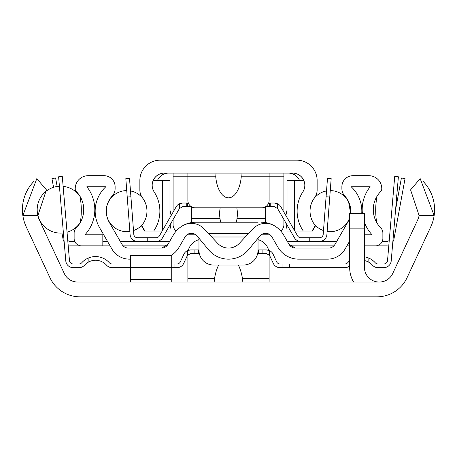 <?xml version="1.0" encoding="UTF-8"?>
<svg xmlns="http://www.w3.org/2000/svg" width="457" height="457" viewBox="0 0 457 457"><rect width="100%" height="100%" fill="white"/><g stroke="black" fill="none" stroke-linecap="round" stroke-linejoin="round"><path stroke-width="0.69" d="M238.354 265.066A32.373 14.773 -90 0 1 242.421 278.359L242.833 282.049M214.167 282.049L214.579 278.359A32.373 14.773 -90 0 1 218.646 265.066M376.962 296.827L80.038 296.827A33.241 33.241 0 0 1 49.91 277.633L26.226 226.832A40.627 40.627 0 0 1 22.85 215.573L36.811 178.641L46.425 189.861L37.874 215.573A25.855 25.855 0 0 0 39.61 220.588L64.294 273.52A14.773 14.773 0 0 0 77.684 282.049L379.316 282.049A14.773 14.773 0 0 0 392.706 273.52L417.39 220.588A25.855 25.855 0 0 0 419.126 215.573L410.575 189.861L420.189 178.641L434.15 215.573A40.627 40.627 0 0 1 430.774 226.832L407.09 277.633A33.241 33.241 0 0 1 376.962 296.827M324.521 296.827L301.386 296.827L324.521 296.827M187.878 254.812L187.878 282.049M171.255 263.957L177.019 263.957A3.696 3.696 0 0 0 180.372 261.815L183.903 254.201A7.386 7.386 0 0 1 188.353 250.27A14.773 14.773 0 0 1 198.961 239.679M269.122 282.049L269.122 254.812M258.039 239.679A14.773 14.773 0 0 1 268.647 250.27A7.386 7.386 0 0 1 273.097 254.201L276.628 261.815A3.696 3.696 0 0 0 279.981 263.957L289.441 263.957L289.441 267.648L279.981 267.648A7.386 7.386 0 0 1 273.275 263.369L269.75 255.754A3.696 3.696 0 0 0 269.493 255.297L266.397 253.612L257.662 253.612M171.255 282.049L171.255 255.463L130.628 255.463L130.628 282.049M364.412 228.129L364.412 213.356L349.639 213.356L349.639 228.129L364.412 228.129L364.412 267.276A14.773 14.773 0 0 0 379.184 282.049M353.598 282.049A29.545 29.545 0 0 1 349.639 267.276L349.639 228.129M379.184 296.753L379.184 296.827A29.545 29.545 0 0 1 378.105 296.804M199.338 253.612L190.603 253.612L187.507 255.297A3.696 3.696 0 0 0 187.25 255.754L183.725 263.369A7.386 7.386 0 0 1 177.019 267.648L171.255 267.648M194.893 253.612L194.893 249.922L198.961 249.922M190.603 249.922L187.507 250.602L190.603 249.922L194.893 249.922M198.584 253.612L198.584 249.922M258.039 249.922L266.397 249.922L269.493 250.602L266.397 249.922M258.416 253.612L258.416 249.922M262.107 253.612L262.107 249.922M130.628 267.648L112.062 267.648A7.386 7.386 0 0 1 106.555 265.186A14.773 14.773 0 0 0 84.534 265.186A7.386 7.386 0 0 1 79.027 267.648L73.149 267.648A7.386 7.386 0 0 1 65.791 260.89L60.181 195.196L63.86 194.882L62.289 176.482L58.61 176.796L60.181 195.196M344.938 267.648L289.441 267.648L344.938 267.648A7.386 7.386 0 0 0 349.639 265.963M396.819 195.196L391.209 260.89A7.386 7.386 0 0 1 383.851 267.648L377.973 267.648A7.386 7.386 0 0 1 372.466 265.186A14.773 14.773 0 0 0 364.412 260.559A14.773 14.773 0 0 1 368.845 262.244L368.845 258.108A18.469 18.469 0 0 1 375.22 262.724A3.696 3.696 0 0 0 377.973 263.957L383.851 263.957A3.696 3.696 0 0 0 387.53 260.576L393.14 194.882L396.819 195.196L398.39 176.796L394.711 176.482L393.14 194.882M289.441 263.957L344.938 263.957A3.696 3.696 0 0 0 347.691 262.724A18.469 18.469 0 0 1 349.639 260.844M364.412 256.805A18.469 18.469 0 0 1 368.845 258.108M63.86 194.882L69.47 260.576A3.696 3.696 0 0 0 73.149 263.957L79.027 263.957A3.696 3.696 0 0 0 81.78 262.724A18.469 18.469 0 0 1 109.309 262.724A3.696 3.696 0 0 0 112.062 263.957L130.628 263.957M88.155 258.108L88.155 262.244A14.773 14.773 0 0 0 84.534 265.186M79.027 267.648L73.149 267.648M79.027 263.957A3.696 3.696 0 0 0 81.78 262.724A3.696 3.696 0 0 1 79.027 263.957A3.696 3.696 0 0 0 81.78 262.724A3.696 3.696 0 0 1 79.027 263.957A3.696 3.696 0 0 0 81.78 262.724A3.696 3.696 0 0 1 79.027 263.957A3.696 3.696 0 0 0 81.78 262.724A3.696 3.696 0 0 1 79.027 263.957M69.47 260.576A3.696 3.696 0 0 0 73.149 263.957A3.696 3.696 0 0 1 69.47 260.576A3.696 3.696 0 0 0 73.149 263.957A3.696 3.696 0 0 1 69.47 260.576A3.696 3.696 0 0 0 73.149 263.957A3.696 3.696 0 0 1 69.47 260.576A3.696 3.696 0 0 0 73.149 263.957A3.696 3.696 0 0 1 69.47 260.576A3.696 3.696 0 0 0 73.149 263.957A3.696 3.696 0 0 1 69.47 260.576A3.696 3.696 0 0 0 73.149 263.957A3.696 3.696 0 0 1 69.47 260.576A3.696 3.696 0 0 0 73.149 263.957A3.696 3.696 0 0 1 69.47 260.576A3.696 3.696 0 0 0 73.149 263.957A3.696 3.696 0 0 1 69.47 260.576A3.696 3.696 0 0 0 73.149 263.957A3.696 3.696 0 0 1 69.47 260.576A3.696 3.696 0 0 0 73.149 263.957M398.39 176.796L394.711 176.482M383.851 263.957A3.696 3.696 0 0 0 387.53 260.576A3.696 3.696 0 0 1 383.851 263.957A3.696 3.696 0 0 0 387.53 260.576A3.696 3.696 0 0 1 383.851 263.957A3.696 3.696 0 0 0 387.53 260.576A3.696 3.696 0 0 1 383.851 263.957A3.696 3.696 0 0 0 387.53 260.576A3.696 3.696 0 0 1 383.851 263.957A3.696 3.696 0 0 0 387.53 260.576A3.696 3.696 0 0 1 383.851 263.957A3.696 3.696 0 0 0 387.53 260.576A3.696 3.696 0 0 1 383.851 263.957A3.696 3.696 0 0 0 387.53 260.576A3.696 3.696 0 0 1 383.851 263.957A3.696 3.696 0 0 0 387.53 260.576A3.696 3.696 0 0 1 383.851 263.957A3.696 3.696 0 0 0 387.53 260.576A3.696 3.696 0 0 1 383.851 263.957M383.851 267.648L377.973 267.648M375.22 262.724A3.696 3.696 0 0 0 377.973 263.957A3.696 3.696 0 0 1 375.22 262.724A3.696 3.696 0 0 0 377.973 263.957A3.696 3.696 0 0 1 375.22 262.724A3.696 3.696 0 0 0 377.973 263.957M393.591 232.967L391.209 260.89L393.591 232.967M265.597 233.298L267.979 233.693L265.597 233.298M191.403 233.298L189.021 233.693L191.403 233.298M174.02 233.944L173.277 235.149A25.855 25.855 0 0 1 195.665 222.222L198.955 222.222M190.809 222.679L187.873 223.422M269.127 223.422L266.191 222.679M345.109 248.996L349.639 241.159L345.109 248.996A20.314 20.314 0 0 1 327.52 259.153L298.649 259.153A24.004 24.004 0 0 1 277.862 247.151L271.995 236.994A7.386 7.386 0 0 0 259.924 235.961L248.368 249.842A25.855 25.855 0 0 1 208.632 249.842L197.076 235.961A7.386 7.386 0 0 0 185.005 236.994L179.138 247.151A24.004 24.004 0 0 1 171.147 255.463M248.768 233.298L208.232 233.298M192.094 222.468L191.529 222.553M198.915 222.222L258.085 222.222M236.812 207.821A17.103 8.866 -90 0 1 237.366 213.767A17.103 8.866 -90 0 1 237.012 218.526L236.423 222.222M220.577 222.222L219.988 218.526A17.103 8.866 -90 0 1 219.634 213.767A17.103 8.866 -90 0 1 220.188 207.821M191.569 206.827L191.569 222.548M265.431 222.548L265.431 206.827M265.471 222.553L264.906 222.468M182.737 225.684A17.326 17.326 0 0 1 204.028 228.826L217.732 243.415A14.773 14.773 0 0 0 239.268 243.415L252.972 228.826A17.326 17.326 0 0 1 274.263 225.684A25.855 25.855 0 0 1 283.723 235.149L289.053 244.381A7.386 7.386 0 0 0 295.451 248.077L289.053 244.381A7.386 7.386 0 0 0 295.451 248.077L328.589 248.077A7.386 7.386 0 0 0 334.981 244.381L347.777 222.222A22.159 22.159 0 0 0 349.639 218.063M167.948 244.381L161.55 248.077A7.386 7.386 0 0 0 167.948 244.381L173.277 235.149L167.948 244.381A7.386 7.386 0 0 1 161.55 248.077L128.411 248.077A7.386 7.386 0 0 1 122.019 244.381A7.386 7.386 0 0 0 128.411 248.077M106.384 208.735L106.47 214.23M129.48 259.153L130.628 259.153L129.48 259.153A20.314 20.314 0 0 1 111.891 248.996L99.626 227.763A33.241 33.241 0 0 1 105.813 186.764L86.853 186.764A36.931 36.931 0 0 1 84.951 234.778L102.825 234.778L102.825 245.86L81.512 245.86A7.386 7.386 0 0 1 74.125 238.474L74.125 233.036A7.386 7.386 0 0 1 76.256 227.843A25.855 25.855 0 0 0 76.29 191.523A3.696 3.696 0 0 1 75.234 188.935L75.234 188.615A12.927 12.927 0 0 1 88.155 175.688L104.036 175.688A11.082 11.082 0 0 1 115.118 186.764L115.118 188.541A11.082 11.082 0 0 1 112.165 196.076A22.159 22.159 0 0 0 109.223 222.222L122.019 244.381M341.882 188.541L341.882 186.764L341.882 188.541A11.082 11.082 0 0 0 344.835 196.076A22.159 22.159 0 0 1 350.633 213.356L348.52 201.457M76.29 191.523A25.855 25.855 0 0 1 79.952 196.219A73.863 73.686 90 0 1 80.295 222.53A25.855 25.855 0 0 1 76.256 227.843M341.882 186.764A11.082 11.082 0 0 1 352.964 175.688L368.845 175.688A12.927 12.927 0 0 1 381.766 188.615L381.766 188.935A3.696 3.696 0 0 1 380.71 191.523A25.855 25.855 0 0 0 377.048 196.219A73.863 73.686 90 0 0 376.705 222.53A25.855 25.855 0 0 0 380.744 227.843A7.386 7.386 0 0 1 382.875 233.036L382.875 238.474A7.386 7.386 0 0 1 375.488 245.86L364.412 245.86M380.71 191.523A25.855 25.855 0 0 0 380.744 227.843M364.412 234.778L372.049 234.778A36.931 36.931 0 0 1 364.412 222.268A36.931 36.931 0 0 0 372.049 234.778M362.378 213.356A36.931 36.931 0 0 1 370.147 186.764L351.187 186.764A33.241 33.241 0 0 1 361.75 213.356A33.241 33.241 0 0 0 351.187 186.764L370.147 186.764A36.931 36.931 0 0 0 362.378 213.356M258.039 238.223L258.039 250.287A14.773 14.773 0 0 1 243.267 265.066L213.733 265.066A14.773 14.773 0 0 1 198.961 250.287L198.961 238.223M261.335 222.222A25.855 25.855 0 0 1 274.263 225.684M191.374 206.713L182.623 206.713L179.378 208.632L179.378 203.765L182.623 203.017L188.347 203.017M268.653 203.017L274.377 203.017L277.622 203.765L277.622 208.632L274.377 206.713L265.626 206.713M179.424 208.558L162.595 237.731A7.386 7.386 0 0 1 156.197 241.427L137.471 241.427A7.386 7.386 0 0 1 130.108 234.601L127.235 197.053L130.919 196.773L129.508 178.361L125.829 178.641L127.235 197.053M329.765 197.053L331.171 178.641L327.492 178.361L326.081 196.773L329.765 197.053L326.892 234.601A7.386 7.386 0 0 1 319.529 241.427L300.803 241.427A7.386 7.386 0 0 1 294.405 237.731L277.576 208.558M319.529 241.427L309.749 241.427L309.749 237.731L319.529 237.731A3.696 3.696 0 0 0 323.208 234.321L326.081 196.773M277.622 203.765A7.386 7.386 0 0 1 280.775 206.713L297.604 235.886A3.696 3.696 0 0 0 300.803 237.731L309.749 237.731M130.919 196.773L133.792 234.321A3.696 3.696 0 0 0 137.471 237.731L156.197 237.731A3.696 3.696 0 0 0 159.396 235.886L176.225 206.713A7.386 7.386 0 0 1 179.378 203.765M147.251 237.731L147.251 241.427L137.471 241.427M133.792 234.321A3.696 3.696 0 0 0 137.471 237.731A3.696 3.696 0 0 1 133.792 234.321M319.529 237.731A3.696 3.696 0 0 0 323.208 234.321A3.696 3.696 0 0 1 319.529 237.731A3.696 3.696 0 0 0 323.208 234.321A3.696 3.696 0 0 1 319.529 237.731A3.696 3.696 0 0 0 323.208 234.321A3.696 3.696 0 0 1 319.529 237.731A3.696 3.696 0 0 0 323.208 234.321M327.132 231.499L326.892 234.601M164.423 173.1A12.19 12.19 0 0 0 153.221 180.486M169.964 217.566L169.964 180.486L153.169 180.486A12.19 12.19 0 0 1 164.371 173.1A12.19 12.19 0 0 0 154.169 191.957A35.086 35.086 0 0 1 153.661 231.088L162.161 231.088L159.396 235.886A3.696 3.696 0 0 1 156.197 237.731M168.667 173.1A12.19 12.19 0 0 0 157.465 180.486M169.964 210.18A35.086 35.086 0 0 1 171.038 215.704L173.1 212.122L173.1 173.1M171.089 222.999A35.086 35.086 0 0 1 169.964 229.054M292.577 173.1A12.19 12.19 0 0 1 303.779 180.486M288.333 173.1A12.19 12.19 0 0 1 299.535 180.486M287.036 210.18A35.086 35.086 0 0 0 285.962 215.704M280.672 230.911A7.386 7.386 0 0 0 283.9 224.804L283.9 219.514L285.911 222.999A35.086 35.086 0 0 0 287.036 229.054M141.956 225.884A22.159 22.159 0 0 1 141.71 226.164L144.549 231.088L144.96 231.088L141.71 225.455A22.159 22.159 0 0 0 142.475 197.784A12.927 12.927 0 0 1 139.865 189.992L139.865 180.486A20.314 20.314 0 0 1 160.173 160.173L296.827 160.173A20.314 20.314 0 0 1 317.135 180.486L317.135 189.992A12.927 12.927 0 0 1 314.525 197.784A22.159 22.159 0 0 0 315.29 225.455L312.04 231.088L312.451 231.088L315.29 226.164A22.159 22.159 0 0 1 315.044 225.884M312.04 231.088L303.339 231.088A35.086 35.086 0 0 1 302.831 191.957A12.19 12.19 0 0 0 292.629 173.1L164.371 173.1M283.9 212.122L283.9 173.1M173.1 219.514L173.1 224.804A7.386 7.386 0 0 0 176.328 230.911M294.839 231.088L303.339 231.088M287.036 224.958L287.036 231.088L290.572 231.088L294.405 237.731M166.428 231.088L169.964 231.088L169.964 224.958M153.661 231.088L144.96 231.088M303.831 180.486L287.036 180.486L287.036 217.566M240.97 173.1L241.25 176.796A25.215 12.927 90 0 1 228.5 197.847A25.215 12.927 90 0 1 215.75 176.796L216.03 173.1M187.878 173.1L187.878 200.429A7.386 7.386 0 0 0 195.265 207.821L261.735 207.821A7.386 7.386 0 0 0 269.122 200.429L269.122 173.1M80.038 296.827L86.681 296.827M171.626 296.827L198.955 296.827M258.045 296.827L286.613 296.827M407.09 277.633L430.774 226.832M419.126 215.573L434.15 215.573A40.627 40.627 0 0 0 422.696 180.955M49.91 277.633L26.226 226.832M34.304 180.955A40.627 40.627 0 0 0 22.85 215.573L37.874 215.573M64.294 273.52A14.773 14.773 0 0 0 77.684 282.049M379.316 282.049A14.773 14.773 0 0 0 392.706 273.52M174.951 263.957L174.951 267.648L177.019 267.648M187.507 250.602L187.507 255.297A3.696 3.696 0 0 0 187.25 255.754M269.75 255.754L273.275 263.369M180.372 261.815L183.903 254.201M276.628 261.815A3.696 3.696 0 0 0 279.981 263.957M344.938 263.957A3.696 3.696 0 0 0 347.691 262.724M109.309 262.724A3.696 3.696 0 0 0 112.062 263.957M271.995 236.994L277.862 247.151M189.021 233.693A7.386 7.386 0 0 0 185.005 236.994L179.138 247.151M298.649 259.153L327.52 259.153M328.589 248.077A7.386 7.386 0 0 0 334.981 244.381M111.891 248.996L99.626 227.763M352.964 175.688L368.845 175.688M382.875 238.474L382.875 233.036M381.766 188.615L381.766 188.935M105.813 186.764L86.853 186.764M104.036 175.688L88.155 175.688M102.825 245.86L81.512 245.86M74.125 238.474L74.125 233.036M115.118 186.764L115.118 188.541M75.234 188.615L75.234 188.935M147.251 241.427L156.197 241.427M297.604 235.886A3.696 3.696 0 0 0 300.803 237.731M160.173 160.173L183.371 160.173M269.127 160.173L296.827 160.173M317.135 180.486L317.135 189.992M139.865 180.486L139.865 189.992M141.71 225.455A22.159 22.159 0 0 0 143.184 223.502A20.536 20.536 0 0 1 133.501 230.545M130.474 190.94A20.536 20.536 0 0 1 143.184 198.778A22.159 22.159 0 0 0 142.475 197.784M57.154 186.473L55.594 177.973L51.967 178.641L53.555 187.307M64.163 241.833A7.386 7.386 0 0 1 63.043 239.062L61.946 233.081M395.573 209.78L401.406 177.973L405.033 178.641L393.957 239.062A7.386 7.386 0 0 1 392.837 241.833M68.122 244.792A7.386 7.386 0 0 0 70.309 245.118L78.29 245.118M102.825 245.118L109.651 245.118M122.505 245.118L167.456 245.118M67.75 240.393A3.696 3.696 0 0 0 70.309 241.427L74.742 241.427M102.825 241.427L107.515 241.427M120.311 241.427L169.65 241.427M186.97 234.778L195.83 234.778M261.17 234.778L270.03 234.778M287.35 241.427L336.689 241.427M382.258 241.427L386.691 241.427A3.696 3.696 0 0 0 389.25 240.393M289.544 245.118L334.495 245.118M347.349 245.118L349.639 245.118M378.71 245.118L386.691 245.118A7.386 7.386 0 0 0 388.878 244.792M214.579 278.359L187.878 278.359M269.122 278.359L242.421 278.359M130.628 279.621L171.255 279.621M130.628 267.613L171.255 267.613M282.049 263.957L282.049 267.648M269.493 255.297L269.493 250.602M219.988 218.526L191.569 218.526M265.431 218.526L237.012 218.526M245.3 236.994L211.7 236.994M187.507 203.017L187.507 206.713M186.764 203.017L186.764 206.713M270.236 203.017L270.236 206.713M269.493 203.017L269.493 206.713M283.9 176.796L241.25 176.796M215.75 176.796L173.1 176.796M162.389 180.486L162.389 230.694M294.611 180.486L294.611 230.694M79.992 196.413A23.45 23.45 0 0 0 63.135 186.347M59.416 186.245A23.45 23.45 0 0 0 37.188 209.666A23.45 23.45 0 0 0 63.403 232.956M67.048 232.225A23.45 23.45 0 0 0 80.312 222.433M313.816 223.502A20.536 20.536 0 0 0 323.499 230.545A20.536 20.536 0 0 1 313.816 223.502A20.536 20.536 0 0 0 323.499 230.545A20.536 20.536 0 0 1 313.816 223.502A20.536 20.536 0 0 0 323.499 230.545A20.536 20.536 0 0 1 313.816 223.502A20.536 20.536 0 0 0 323.499 230.545A20.536 20.536 0 0 1 313.816 223.502A20.536 20.536 0 0 0 323.499 230.545A20.536 20.536 0 0 1 313.816 223.502A20.536 20.536 0 0 0 323.499 230.545A20.536 20.536 0 0 1 313.816 223.502A20.536 20.536 0 0 0 323.499 230.545A20.536 20.536 0 0 1 313.816 223.502A20.536 20.536 0 0 0 323.499 230.545A20.536 20.536 0 0 1 313.816 223.502M327.132 231.442A20.536 20.536 0 0 0 349.639 217.795A20.536 20.536 0 0 1 327.132 231.442A20.536 20.536 0 0 0 349.639 217.795A20.536 20.536 0 0 1 327.132 231.442A20.536 20.536 0 0 0 349.639 217.795A20.536 20.536 0 0 1 327.132 231.442A20.536 20.536 0 0 0 349.639 217.795A20.536 20.536 0 0 1 327.132 231.442A20.536 20.536 0 0 0 349.639 217.795A20.536 20.536 0 0 1 327.132 231.442A20.536 20.536 0 0 0 349.639 217.795A20.536 20.536 0 0 1 327.132 231.442A20.536 20.536 0 0 0 349.639 217.795A20.536 20.536 0 0 1 327.132 231.442A20.536 20.536 0 0 0 349.639 217.795A20.536 20.536 0 0 1 327.132 231.442M350.628 213.356A20.536 20.536 0 0 0 350.748 211.163A20.536 20.536 0 0 1 350.628 213.356A20.536 20.536 0 0 0 350.748 211.163A20.536 20.536 0 0 1 350.628 213.356A20.536 20.536 0 0 0 350.748 211.163A20.536 20.536 0 0 1 350.628 213.356A20.536 20.536 0 0 0 350.748 211.163A20.536 20.536 0 0 1 350.628 213.356A20.536 20.536 0 0 0 350.748 211.163A20.536 20.536 0 0 1 350.628 213.356A20.536 20.536 0 0 0 350.748 211.163A20.536 20.536 0 0 1 350.628 213.356A20.536 20.536 0 0 0 350.748 211.163A20.536 20.536 0 0 1 350.628 213.356A20.536 20.536 0 0 0 350.748 211.163A20.536 20.536 0 0 1 350.628 213.356M350.748 211.123A20.536 20.536 0 0 0 330.257 190.609A20.536 20.536 0 0 1 350.748 211.123A20.536 20.536 0 0 0 330.257 190.609A20.536 20.536 0 0 1 350.748 211.123A20.536 20.536 0 0 0 330.257 190.609A20.536 20.536 0 0 1 350.748 211.123A20.536 20.536 0 0 0 330.257 190.609A20.536 20.536 0 0 1 350.748 211.123A20.536 20.536 0 0 0 330.257 190.609A20.536 20.536 0 0 1 350.748 211.123A20.536 20.536 0 0 0 330.257 190.609A20.536 20.536 0 0 1 350.748 211.123A20.536 20.536 0 0 0 330.257 190.609A20.536 20.536 0 0 1 350.748 211.123A20.536 20.536 0 0 0 330.257 190.609A20.536 20.536 0 0 1 350.748 211.123M326.527 190.94A20.536 20.536 0 0 0 313.816 198.778A20.536 20.536 0 0 1 326.527 190.94A20.536 20.536 0 0 0 313.816 198.778A20.536 20.536 0 0 1 326.527 190.94A20.536 20.536 0 0 0 313.816 198.778A20.536 20.536 0 0 1 326.527 190.94A20.536 20.536 0 0 0 313.816 198.778A20.536 20.536 0 0 1 326.527 190.94A20.536 20.536 0 0 0 313.816 198.778A20.536 20.536 0 0 1 326.527 190.94A20.536 20.536 0 0 0 313.816 198.778A20.536 20.536 0 0 1 326.527 190.94A20.536 20.536 0 0 0 313.816 198.778A20.536 20.536 0 0 1 326.527 190.94A20.536 20.536 0 0 0 313.816 198.778A20.536 20.536 0 0 1 326.527 190.94M126.743 190.609A20.536 20.536 0 0 0 106.253 211.123M106.253 211.163A20.536 20.536 0 0 0 129.868 231.442M165.634 173.1L166.548 173.1M291.366 173.1L290.452 173.1"/></g></svg>
